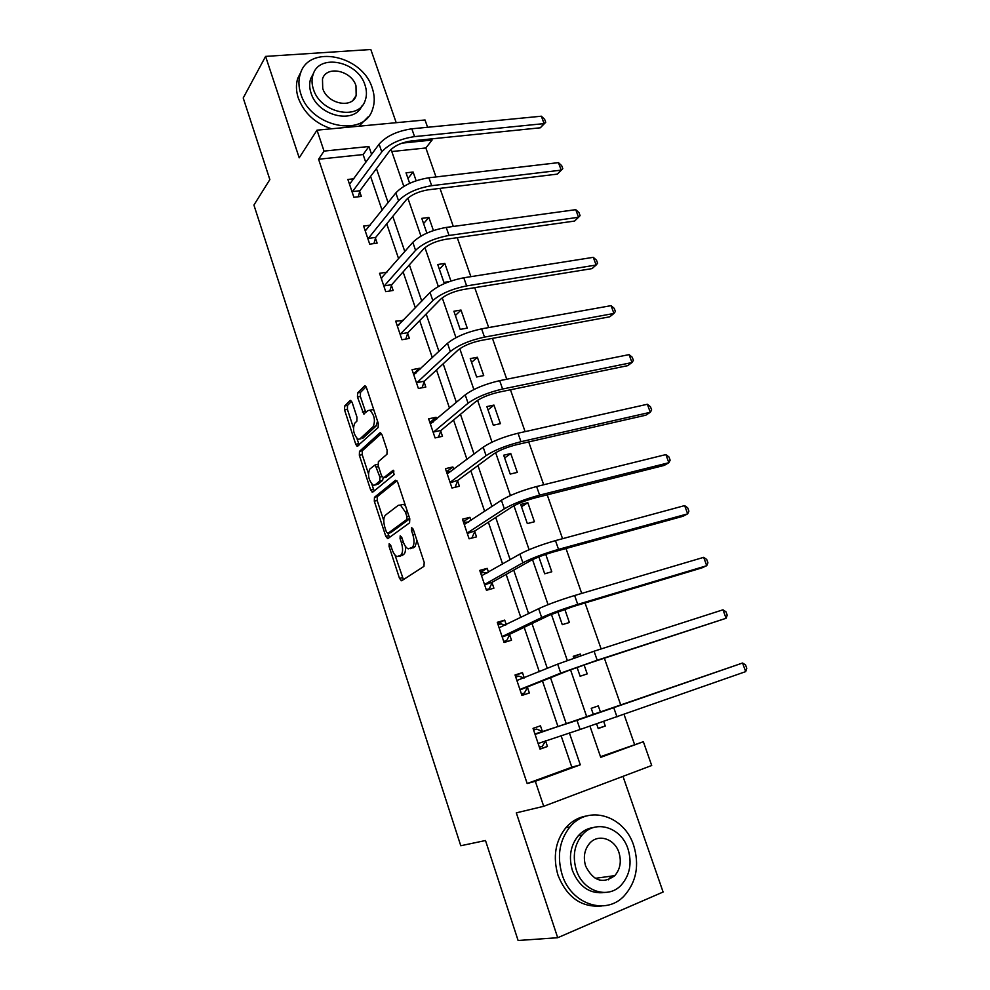 <?xml version="1.0" encoding="UTF-8"?>
<svg xmlns="http://www.w3.org/2000/svg" width="990" height="990" viewBox="0 0 990 990"><rect width="100%" height="100%" fill="white"/><g stroke="black" fill="none" stroke-linecap="round" stroke-linejoin="round"><path stroke-width="1.49" d="M389.181 543.683L389.058 546.369L399.527 578.457L401.705 580.722L423.943 566.379L424.19 562.407L413.214 529.167L411.617 527.608L411.456 530.417L412.867 534.687C414.612 540.899 414.377 545.144 412.149 547.396L408.226 548.856C406.197 547.915 404.502 545.478 403.128 541.542L401.754 537.322L400.195 535.788L400.059 538.535L401.445 542.73C403.153 548.844 402.93 552.989 400.789 555.192L397.039 556.59C395.06 555.662 393.389 553.249 392.04 549.351L390.691 545.205L389.181 543.683M614.085 876.348L614.406 875.692M352.131 402.361L350.076 400.517L344.668 405.974L344.557 409.934L355.757 444.287L357.143 446.329L378.131 427.556L378.304 423.46L366.56 387.919L364.431 386.063L357.588 392.956L357.452 397.027L363.751 414.018L367.896 410.59L369.852 410.231C374.455 415.082 375.569 420.552 373.18 426.628L359.828 438.991L358.034 439.3C353.566 434.598 352.452 429.252 354.692 423.275L356.846 421.196L356.982 417.198L352.131 402.361M365.805 162.422L363.132 154.564L318.582 159.242L324.027 151.099L317.01 130.16L425.032 119.976L427.593 127.277M600.497 756.694L643.351 741.72L651.705 765.505L543.696 806.305L516.31 812.852L557.704 937.728L518.104 940.5L485.496 840.522L460.771 845.745L253.923 205.066L269.849 179.586L243.218 97.985L265.592 56.405L299.203 157.818L317.01 130.16M543.696 806.305L535.318 781.296L580.288 764.824L569.386 732.947M318.582 159.242L527.163 783.523L535.318 781.296M374.468 497.289L374.307 501.175L385.803 536.382L387.932 538.548L409.575 522.831L409.798 518.822L397.745 482.353L395.517 480.249L374.468 497.289L377.339 496.609L377.178 500.495L383.774 520.678M370.681 490.05L359.345 455.276L359.481 451.353L379.875 432.853L382.053 434.833L387.127 450.19L386.942 454.274L378.39 461.649L378.217 465.647L381.521 475.732L383.687 477.774L393.191 470.238L394.107 474.594L372.772 492.092L370.681 490.05L373.552 489.382L371.894 484.296M396.21 122.698L370.817 49.5L265.592 56.405M557.704 937.728L663.102 892.027L622.982 776.358M527.163 783.523L571.824 767.188L561.07 735.62M558.014 726.648L542.458 680.984M539.303 671.727L524.18 627.314M520.839 617.513L506.15 574.398M502.635 564.077L488.379 522.213M484.679 511.385L470.844 470.77M466.983 459.434L453.556 420.02M449.534 408.214L436.516 369.975M432.333 357.699L419.686 320.599M415.354 307.865L403.103 271.891M398.611 258.724L386.731 223.839M382.103 210.251L370.582 176.43M542.359 731.4L540.466 725.818L533.041 728.38L540.033 749.121L547.458 746.497L545.564 740.891M524.267 677.952L522.46 672.606L515.035 674.982L521.928 695.438L529.353 692.988L527.484 687.456M506.261 624.727L504.702 620.124L497.277 622.326L504.071 642.498L511.508 640.221L509.664 634.776M488.503 572.257L487.191 568.359L479.754 570.401L486.461 590.288L493.899 588.184L492.079 582.813M470.993 520.505L469.916 517.312L462.479 519.193L469.099 538.808L476.524 536.865L474.73 531.568M453.729 469.47L452.875 466.958L445.438 468.666L451.972 488.021L459.397 486.239L457.628 481.016M436.689 419.141L436.058 417.273L428.633 418.832L435.068 437.927L442.493 436.305L440.748 431.145M419.884 369.48L419.475 368.268L412.05 369.678L418.399 388.501L425.824 387.041L424.104 381.942M403.314 320.5L395.691 321.168L401.952 339.743L409.377 338.419L407.682 333.407M386.942 272.188L379.541 273.302L385.729 291.642L393.141 290.466L391.471 285.504M370.26 225.188L363.615 226.067L369.716 244.159L377.128 243.132L375.47 238.244M353.925 178.769L347.886 179.45L353.913 197.307L361.325 196.416L359.692 191.59M634.479 744.245L624.047 714.421M620.841 705.264L604.383 658.226M601.14 648.957L585.041 602.972M581.712 593.418L565.995 548.51M562.555 538.696L547.21 494.839M543.696 484.766L528.71 441.936M525.096 431.615L510.456 389.775M506.769 379.232L492.463 338.37M488.701 327.579L474.73 287.669M470.881 276.668L457.244 237.674M453.309 226.45L439.993 188.385M435.996 176.95L425.849 147.968L391.793 151.544M596.636 723.95L598.207 728.529L605.286 726.029L603.727 721.524M600.534 712.305L598.307 705.895L591.228 708.333L593.443 714.743M577.059 667.384L580.128 676.244L587.206 673.905L584.088 664.921M580.87 655.627L580.326 654.056L573.235 656.321L573.841 658.078M557.816 611.746L562.295 624.665L569.374 622.5L564.783 609.246M538.857 556.912L544.698 573.792L551.789 571.774L545.75 554.388M534.427 521.742L527.818 502.673L520.728 504.467L527.336 523.599L534.427 521.742M517.3 472.379L510.778 453.556L503.687 455.202L510.209 474.074L517.3 472.379M500.408 423.658L493.961 405.083L486.87 406.581L493.305 425.205L500.408 423.658M483.726 375.581L477.366 357.254L470.275 358.603L476.636 376.98L483.726 375.581M467.268 328.123L460.993 310.043L453.903 311.244L460.177 329.385L467.268 328.123M450.933 281.049L444.832 263.439L437.741 264.516L443.928 282.41L449.608 281.519M433.422 230.546L428.868 217.441L421.777 218.369L426.876 233.108M416.147 180.762L413.115 172.025L406.024 172.829L409.662 183.336M431.665 138.872L432.073 140.048L402.076 143.117M425.849 147.968L432.073 140.048M371.621 154.44L368.911 146.508L324.027 151.099M566.292 723.876L550.527 677.754M547.322 668.411L531.989 623.564M528.611 613.664L513.723 570.129M510.159 559.709L495.718 517.461M491.981 506.521L477.96 465.523M474.062 454.088L460.461 414.303M456.378 402.386L443.186 363.8M438.954 351.413L426.158 313.991M421.777 301.146L409.365 264.85M404.823 251.571L392.795 216.389M388.105 202.678L376.447 168.572M589.978 726.215L600.72 757.338L643.351 741.72M391.05 149.366L403.821 186.392M407.88 198.173L420.96 236.103M424.945 247.649L438.347 286.518M442.245 297.817L455.982 337.664M459.793 348.703L473.876 389.528M477.588 400.307L492.018 442.146M495.644 452.653L510.432 495.532M513.958 505.766L529.106 549.697M532.533 559.635L548.064 604.655M551.393 614.307L567.295 660.441M570.525 669.784L586.81 716.995M571.824 767.188L580.288 764.824M363.132 154.564L368.911 146.508M605.286 726.029L598.133 728.293M547.458 746.497L539.946 748.848M522.46 672.606L515.258 675.638M580.326 654.056L573.445 656.902M504.702 620.124L497.71 623.638M487.191 568.359L480.41 572.331M469.916 517.312L463.332 521.73M527.818 502.673L521.495 506.719M452.875 466.958L446.502 471.809M510.778 453.556L504.64 457.974M436.058 417.273L429.883 422.544M493.961 405.083L488.008 409.872M419.475 368.268L413.709 373.737M477.366 357.254L471.587 362.389M403.116 319.906L397.794 325.487M460.993 310.043L455.375 315.525M444.832 263.439L439.374 269.255M428.868 217.441L423.584 223.579M413.115 172.025L407.979 178.485M400.591 555.996L398.995 556.417M405.306 546.146C405.801 550.366 405.257 553.138 403.685 554.437L401.878 555.662M411.84 548.274L410.293 548.67M416.976 540.59L415.082 546.641L413.214 547.915M394.973 554.982L403.437 579.596M396.965 480.781L377.339 496.609M387.919 533.375L389.553 537.372M386.348 531.89L387.845 533.4L406.779 519.49L406.927 516.693L405.454 512.201L400.48 505.061L398.289 505.308L385.481 515.122C383.427 517.423 383.241 521.569 384.924 527.546L386.348 531.89M390.407 532.756L387.845 533.4M406.779 519.49L409.761 518.735L390.716 532.682M405.578 506.076L403.413 504.343L400.703 504.999M368.379 473.542L362.204 454.645L359.345 455.276M381.422 433.496L362.34 450.722L362.204 454.645M386.026 477.242L393.946 471.042M369.74 469.099C367.414 475.014 368.577 480.397 373.205 485.249L374.95 485.013L379.727 481.041L379.9 477.081L375.161 464.916L369.74 469.099M376.373 484.679L374.95 485.013M383.13 477.91L382.635 480.385L377.834 484.345M373.552 489.382L374.269 490.867M361.016 438.731L359.828 438.991M377.536 421.121L376.101 426.009L362.711 438.372M374.022 410.516L372.785 409.625L370.78 410.033M366.077 386.805L360.509 392.387L360.36 396.458L365.817 412.582M356.957 438.57L359.197 444.931M351.648 401.272L347.527 405.405L347.416 409.365L353.381 427.631M536.592 729.061L533.622 730.088L536.592 729.061L543.015 731.672L742.549 663.015L576.997 720.386L534.934 733.986M545.775 740.557L542.384 746.188L539.402 747.24M538.139 743.502L580.128 729.482L576.997 720.386M745.705 671.616L742.549 663.015L745.52 664.859L746.782 668.287L745.705 671.616L580.128 729.482M543.015 731.672L535.59 734.246M562.159 874.739C571.181 904.439 606.09 915.837 624.294 895.764C636.446 881.855 639.577 865.112 633.699 845.51C624.306 815.389 588.06 804.338 569.943 826.922C559.387 840.362 556.788 856.301 562.159 874.739M586.674 815.958C578.568 817.22 571.614 821.155 565.822 827.764C555.291 841.154 552.692 857.006 558.026 875.346C567.035 897.497 581.576 907.706 601.66 905.986M604.766 892.51C589.953 894.23 579.175 886.904 572.43 870.544C568.52 857.142 570.438 845.584 578.197 835.857C582.553 830.981 587.775 828.172 593.864 827.43M576.304 869.95C582.887 891.483 608.244 899.687 621.374 884.924C629.986 874.913 632.177 862.884 627.969 848.826C621.2 827.083 595.139 819.052 582.058 835.115C574.287 844.891 572.369 856.499 576.304 869.95M618.948 852.514C614.604 838.53 597.886 833.332 589.458 843.529C584.347 849.853 583.085 857.39 585.659 866.126C593.27 881.075 602.984 884.243 614.802 875.63C620.247 869.208 621.633 861.51 618.948 852.514M608.318 879.85L611.238 876.125M300.799 93.864C310.427 127.24 364.159 138.055 372.549 109.333C374.901 102.75 374.789 95.683 372.252 88.122C362.662 55.143 308.373 43.783 300.242 74.114C298.324 80.264 298.51 86.848 300.799 93.864M301.356 71.231L297.743 78.359C295.837 84.496 296.022 91.055 298.299 98.047C304.19 113.281 315.278 123.527 331.576 128.787M359.011 126.2L368.181 116.82M361.857 106.029C353.925 124.765 317.629 115.83 311.033 93.035C309.363 87.924 309.239 83.135 310.662 78.668L313.644 73.074M313.397 89.174C320.364 113.256 359.234 121.164 365.261 100.262C366.906 95.56 366.82 90.511 365.013 85.103C358.058 61.231 318.904 53.027 313.013 74.757C311.59 79.237 311.714 84.039 313.397 89.174M355.979 85.808C351.5 70.401 326.292 65.154 322.48 79.052L322.728 88.432C327.207 103.925 352.292 109.061 356.165 95.498L355.979 85.808M524.094 678.026L518.711 676.108L515.74 677.061M521.495 694.151L524.415 693L521.445 693.978M520.059 689.894L568.458 670.577L592.651 662.05L726.091 618.28L597.205 660.231L560.761 673.089L520.406 689.263M722.972 609.803L725.967 611.795L727.217 615.174L726.091 618.28L722.972 609.803L594.062 651.222L557.679 664.129L516.891 680.501M527.831 686.837L524.415 693M505.346 625.185L501.076 623.886L498.094 624.777M503.873 641.891L506.694 640.542L503.724 641.458M502.227 637.028L509.999 634.12L549.376 615.211L573.309 606.486L701.91 567.889L706.736 565.698L577.727 604.383C562.852 608.999 550.836 613.379 541.679 617.525L502.561 636.372M703.667 557.345L706.699 559.461L707.924 562.79L706.736 565.698L703.667 557.345L574.633 595.51C559.758 600.076 547.767 604.469 538.647 608.702L499.108 627.771M509.999 634.12L506.694 640.542M486.894 573.185L483.677 572.381L480.707 573.198M486.672 590.226L489.233 588.815L486.251 589.656M484.642 584.904L492.401 582.132L530.578 560.649C536.531 557.568 544.426 554.598 554.251 551.739L682.964 516.285L687.666 513.847L558.533 549.363C543.683 553.682 531.791 558.15 522.881 562.778L484.964 584.224M684.635 505.605L687.704 507.845L688.904 511.137L687.666 513.847L684.635 505.605L555.477 540.614C540.639 544.884 528.771 549.376 519.886 554.078L481.573 575.772M492.401 582.132L489.233 588.815M468.74 522.015L463.543 522.336M471.302 538.226L469.012 538.56M467.305 533.486L475.039 530.863L512.053 506.868C517.844 503.489 525.653 500.457 535.466 497.797L664.265 465.399L668.856 462.714L539.612 495.136C524.787 499.17 513.03 503.724 504.343 508.823L467.614 532.781M665.862 454.583L668.955 456.947L670.143 460.189L668.856 462.714L665.862 454.583L536.605 486.523C521.779 490.508 510.048 495.087 501.398 500.247L464.273 524.49M475.039 530.863L471.995 537.78M450.871 471.636L446.614 472.143M450.203 482.774L457.925 480.286L493.787 453.865C499.43 450.19 507.152 447.096 516.953 444.609L645.839 415.194L650.294 412.286L520.975 441.701C506.162 445.45 494.53 450.091 486.078 455.635L450.5 482.043M647.349 404.267L650.467 406.742L651.643 409.947L650.294 412.286L647.349 404.267L518.018 433.212C503.205 436.912 491.597 441.577 483.182 447.183L447.208 473.901M457.925 480.286L455.066 487.278M433.274 422.037L429.92 422.643M433.323 432.754L433.608 431.999L441.045 430.39L475.782 401.618C481.276 397.646 488.924 394.503 498.713 392.201L627.66 365.669L631.991 362.538L502.598 389.021C487.81 392.51 476.301 397.238 468.072 403.215L433.608 431.999M629.083 354.618L632.226 357.217L633.39 360.372L631.991 362.538L629.083 354.618L499.678 380.655C484.902 384.095 473.406 388.835 465.213 394.874L430.378 423.992M441.045 430.39L438.446 437.184M415.825 373.329L413.436 373.787M416.679 383.402L416.951 382.623L424.376 381.175L458.036 350.101C463.382 345.844 470.943 342.664 480.719 340.523L609.716 316.812L613.936 313.459L484.494 337.107C469.73 340.325 458.345 345.126 450.326 351.524L416.951 382.623M611.065 305.65L614.245 308.36L615.384 311.479L613.936 313.459L611.065 305.65L481.61 328.853C466.847 332.034 455.487 336.848 447.505 343.32L413.771 374.752M424.376 381.175L422.025 387.783M398.698 325.326L397.176 325.586M400.257 334.707L400.517 333.915L407.942 332.603L440.525 299.302C445.735 294.785 453.222 291.543 462.986 289.575L592.02 268.612L596.116 265.035L466.637 285.912C451.898 288.882 440.624 293.77 432.828 300.576L400.517 333.915M593.282 257.338L596.487 260.16L597.626 263.229L596.116 265.035L593.282 257.338L463.79 277.782C449.064 280.702 437.815 285.603 430.044 292.471L397.386 326.18M407.942 332.603L405.801 339.063M381.992 277.893L381.138 278.029M384.046 286.667L384.306 285.85L391.731 284.687L423.275 249.22C428.348 244.431 435.749 241.152 445.5 239.345L574.559 221.055L578.544 217.268L449.027 235.447C434.313 238.169 423.163 243.119 415.565 250.334L384.306 285.85M575.747 209.67L578.977 212.603L580.091 215.634L578.544 217.268L575.747 209.67L446.23 227.428C431.516 230.101 420.391 235.076 412.83 242.34L381.212 278.252M391.731 284.687L389.763 290.998M368.057 239.258L368.305 238.417L375.717 237.402L406.246 199.819C411.184 194.783 418.522 191.454 428.249 189.808L557.321 174.116L561.194 170.131L431.665 185.687C416.988 188.162 405.95 193.186 398.549 200.784L368.305 238.417M558.447 162.632L561.689 165.664L562.79 168.659L561.194 170.131L558.447 162.632L428.905 177.779C414.228 180.205 403.202 185.254 395.851 192.901L365.261 230.955M375.717 237.402L373.923 243.577M562.79 168.659L557.321 174.116M352.279 192.468L352.514 191.602L359.927 190.724L389.466 151.111C394.268 145.827 401.532 142.436 411.234 140.951L540.317 127.797L544.079 123.614L414.55 136.608C399.886 138.847 388.959 143.946 381.769 151.916L352.514 191.602M541.357 116.214L544.636 119.344L545.725 122.302L544.079 123.614L541.357 116.214L411.828 128.811C397.176 131.014 386.261 136.125 379.108 144.144L349.519 184.276M359.927 190.724L358.281 196.775M545.725 122.302L540.317 127.797M390.914 545.898L389.058 546.369M413.449 529.91L411.456 530.417M401.989 538.04L400.059 538.535M403.685 554.437L400.789 555.192M403.375 542.235L401.445 542.73M415.082 546.641L412.149 547.396M414.86 534.179L412.867 534.687M402.386 577.677L399.527 578.457M388.662 535.664L385.803 536.382M377.178 500.495L374.307 501.175M408.92 516.198L406.927 516.693M407.447 511.719L405.454 512.201M362.34 450.722L359.481 451.353M380.556 432.717L379.875 432.853M386.595 477.106L383.687 477.774M382.635 480.385L379.727 481.041M381.893 476.623L379.9 477.081M378.526 466.599L376.608 467.02M376.101 426.009L373.18 426.628M365.273 411.394L362.365 411.989M360.36 396.458L357.452 397.027M360.509 392.387L357.588 392.956M365.199 385.914L364.431 386.063M358.615 443.668L355.757 444.287M347.416 409.365L344.557 409.934M347.527 405.405L344.668 405.974M350.782 400.381L350.076 400.517M616.98 716.909L613.788 707.776M560.761 673.089L557.679 664.129M597.205 660.231L594.062 651.222M541.679 617.525L538.647 608.702M577.727 604.383L574.633 595.51M522.881 562.778L519.886 554.078M558.533 549.363L555.477 540.614M504.343 508.823L501.398 500.247M539.612 495.136L536.605 486.523M486.078 455.635L483.182 447.183M520.975 441.701L518.018 433.212M468.072 403.215L465.213 394.874M502.598 389.021L499.678 380.655M450.326 351.524L447.505 343.32M484.494 337.107L481.61 328.853M432.828 300.576L430.044 292.471M466.637 285.912L463.79 277.782M415.565 250.334L412.83 242.34M449.027 235.447L446.23 227.428M398.549 200.784L395.851 192.901M431.665 185.687L428.905 177.779M381.769 151.916L379.108 144.144M414.55 136.608L411.828 128.811M402.014 580.511L401.111 580.759M388.13 538.399L387.325 538.61M403.413 504.343L400.48 505.061M377.908 464.298L375.161 464.916M372.884 492.005L372.141 492.179M372.785 409.625L369.852 410.231M364.481 413.87L363.751 414.018M357.836 446.181L357.143 446.329M595.225 878.34L614.802 875.63M578.197 835.857L582.058 835.115M569.943 826.922L565.822 827.764M353.071 100.163L356.165 95.498M310.662 78.668L313.013 74.757M300.242 74.114L297.743 78.359"/></g></svg>
